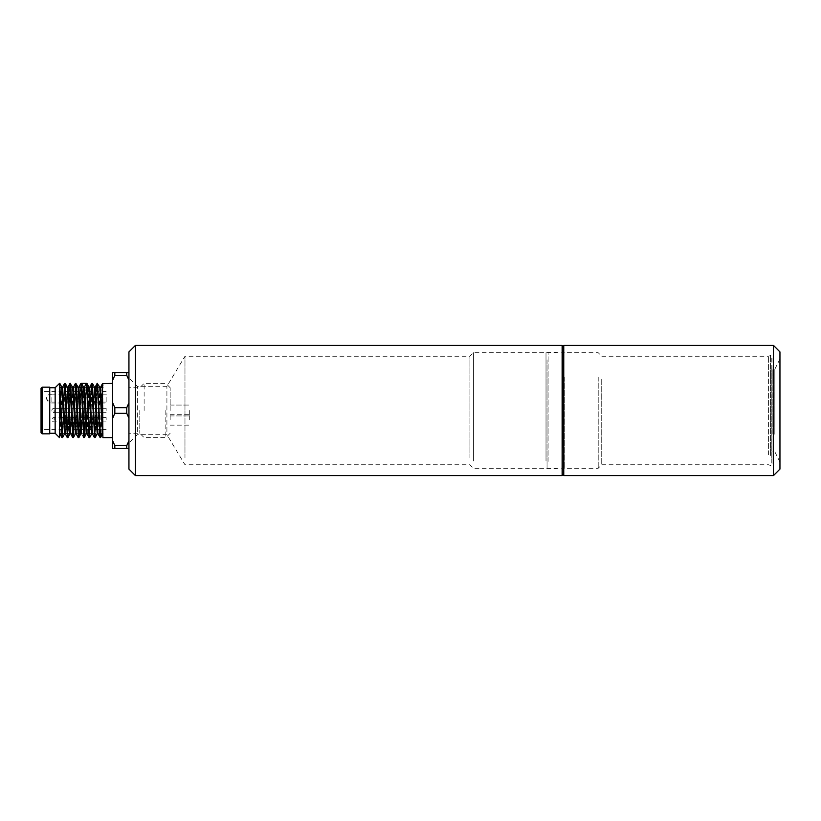 <?xml version="1.0" encoding="UTF-8"?>
<svg xmlns="http://www.w3.org/2000/svg" width="821" height="821" viewBox="0 0 821 821"><rect width="100%" height="100%" fill="white"/><g stroke="black" fill="none" stroke-linecap="round" stroke-linejoin="round"><path stroke-width="0.62" stroke-dasharray="4.11 3.08" d="M779.95 440.22L779.95 358.962L779.95 440.22M771.812 434.586L771.812 368.732L771.812 434.586M771.812 367.675L771.812 462.911L771.812 367.675M768.589 454.824L768.589 356.252L768.589 454.824M598.211 377.178L598.211 468.278L598.211 377.178M601.731 379.22L601.731 464.748L601.731 379.22M562.949 376.398L562.949 469.633L562.949 376.398M562.949 474.784L562.949 346.216L562.949 474.784M563.76 345.395L563.76 475.605M773.444 475.605L773.444 345.395M779.95 351.911L779.95 469.089M166.909 431.61L166.909 386.311L166.909 431.61M184.971 457.841L184.971 356.252L184.971 457.841M469.91 457.841L469.91 356.252L469.91 457.841M473.43 460.909L473.43 352.722L473.43 460.909M562.949 462.1L562.949 351.367L562.949 462.1M562.128 475.605L562.128 345.395M135.444 345.395L135.444 475.605M137.302 431.61L137.302 386.311L137.302 431.61M128.938 438.907L128.938 377.947L128.938 438.907M128.938 469.089L128.938 351.911M51.897 394.193C48.624 394.234 46.807 395.373 46.479 397.61C46.807 400.217 48.624 401.705 51.897 402.085L106.155 402.085L106.155 403.039L106.155 394.193L51.897 394.193L51.897 402.085M106.155 402.085L106.155 394.193M106.155 410.5L106.155 408.335L106.155 410.5M106.155 419.726L106.155 417.55L106.155 419.726M41.05 432.739L41.05 388.261M49.732 433.827L49.732 387.173M59.543 383.376L59.492 437.624M59.492 383.417L59.492 430.727M102.892 433.601L67.64 433.601L102.892 433.601L102.892 386.958M99.905 387.399L98.428 387.399L99.905 387.399M95.38 387.399L94.805 387.399M94.487 387.399L92.999 387.399L94.487 387.399M92.085 387.399L89.951 387.399L92.085 387.399M86.657 387.399L84.522 387.399L86.657 387.399M83.619 387.399L82.131 387.399L83.947 387.399L82.859 392.972L80.827 433.857M78.19 387.399L76.702 387.399L78.19 387.399M75.799 387.399L73.654 387.399L75.799 387.399M72.741 387.399L71.273 387.399L72.741 387.399M70.37 387.399L68.225 387.399L70.37 387.399L68.143 437.306M67.322 387.399L65.844 387.399L67.322 387.399M64.931 387.399L62.796 387.399L64.931 387.399M59.502 387.399L59.492 433.601L59.502 387.399M102.892 437.624L102.717 384.639M189.702 419.726L189.702 414.297L189.702 419.726M170.163 419.726L170.163 414.297L170.163 419.726M189.702 410.5L189.702 415.929L189.702 410.5M170.163 410.5L170.163 387.717L170.163 410.5M165.832 410.5L165.832 437.624L165.832 410.5M144.127 410.5L144.127 383.376L144.127 410.5M139.786 410.5L139.786 433.283L139.786 410.5M128.938 410.5L128.938 387.717L128.938 410.5M55.151 433.283L55.151 387.717M112.662 410.5L112.662 383.376L112.662 410.5M49.732 410.5L49.732 433.283L49.732 410.5M112.662 440.764L114.827 445.659L126.762 445.659L128.938 440.764L128.938 418.207L126.762 413.322L114.827 413.322L112.662 418.207L112.662 448.471L126.762 448.471L126.762 445.659M112.662 380.236L112.662 372.529L128.938 372.529L128.938 380.236L126.762 375.341L114.827 375.341L112.662 380.236L112.662 402.793L114.827 407.678L126.762 407.678L128.938 402.793L128.938 380.236L128.938 448.471L126.762 448.471M114.827 372.529L114.827 375.341M112.662 418.207L112.662 402.793M114.827 407.678L114.827 413.322M114.827 445.659L114.827 448.471M126.762 375.341L126.762 372.529M126.762 413.322L126.762 407.678M128.938 380.236L128.938 372.529M128.938 418.207L128.938 402.793M128.938 448.471L128.938 440.764M86.698 383.376L84.204 436.751M102.512 387.399L100.49 436.731M100.183 437.624L100.439 436.372M100.655 433.601L102.42 387.399M94.754 437.624L96.991 387.399M97.289 384.639L95.062 436.741M89.315 437.624L91.808 384.269M92.126 383.376L89.633 436.71M78.508 433.704L80.715 383.684L83.886 437.624L86.379 384.269M78.939 433.601L80.951 384.269M81.269 383.376L79.021 433.601M73.295 436.351L75.522 384.269M75.83 383.376L73.346 436.71M67.599 437.624L70.093 384.269M70.134 384.639L67.907 436.751M62.17 437.624L64.664 384.269M64.705 384.639L62.478 436.721M59.492 386.291L59.492 430.748L61.637 387.399M64.613 433.601L67.25 387.143L64.931 433.601M69.959 433.827L72.679 387.214M75.399 433.786L78.118 387.184L75.809 433.601M86.256 433.806L88.781 387.399M91.695 433.796L94.405 387.153L92.096 433.601M97.196 433.601L99.823 387.173M102.615 433.601L102.892 431.364M62.724 437.326L64.931 387.296M73.582 437.265L75.789 387.286M79.421 433.601L81.217 387.296M84.44 437.285L86.646 387.255M89.879 437.275L92.085 387.296M95.298 437.347L97.504 387.399M101.147 433.601L102.892 388.015M59.512 433.601L62.601 387.184M70.37 433.601L73.069 387.399M81.217 433.601L83.927 387.399M86.667 433.601L89.037 387.399M97.514 433.601L100.213 387.399M60.077 433.601L62.529 387.399M65.321 433.827L68.03 387.194M70.78 433.868L73.397 387.399M76.209 433.868L78.826 387.399M81.607 433.816L84.255 387.399M87.088 433.878L89.684 387.399M92.475 433.837L95.185 387.173M97.894 433.806L100.542 387.399M62.211 433.704L64.418 383.705M67.64 433.714L69.847 383.715M73.069 433.734L75.234 383.828M83.937 433.724L86.133 383.715M89.366 433.724L91.531 383.807M94.795 433.704L96.591 387.399M100.224 433.734L102.02 387.399M102.892 383.376L102.892 430.122M102.892 386.609L102.892 383.52M774.829 434.309L774.829 369.214L774.829 434.309M773.854 433.96L773.854 369.809L773.854 433.96M772.9 433.96L772.9 369.809L772.9 433.96M772.017 366.474L772.017 464.378L772.017 366.474M770.539 455.47L770.539 355.462L770.539 455.47M564.304 377.178L564.304 468.278L564.304 377.178M562.128 461.392L562.128 352.178L562.128 461.392M548.11 461.392L548.11 352.178L548.11 461.392M546.006 460.909L546.006 352.722L546.006 460.909M547.053 359.844L547.053 468.545L547.053 359.844M54.073 410.5L54.073 412.665L54.073 410.5M54.073 419.726L54.073 417.55L54.073 419.726M42.138 387.173L42.138 433.827M779.95 462.038L774.829 451.786L772.9 451.191L771.812 452.268M779.95 358.962L774.829 369.214L772.9 369.809L771.812 368.732M771.812 462.911L772.027 356.468L770.539 355.462L768.589 356.252L601.731 356.252L598.211 352.722L564.304 352.722L562.949 351.367L562.128 352.178L546.006 352.722L473.43 352.722L469.91 356.252L184.971 356.252L166.909 386.311L137.302 386.311L128.938 377.947M771.812 358.089L772.027 464.532L770.539 465.538L768.589 464.748L601.731 464.748L598.211 468.278L564.304 468.278L562.949 469.633L562.128 468.822L546.006 468.278L473.43 468.278L469.91 464.748L184.971 464.748L166.909 434.689L137.302 434.689L128.938 443.053M46.479 397.61A5.429 5.429 0 0 0 51.897 403.039L106.155 403.039M54.073 408.335A2.165 2.165 0 0 0 51.897 410.5A2.165 2.165 0 0 0 54.073 412.665L106.155 412.665L54.073 412.665A2.165 2.165 0 0 1 51.897 410.5A2.165 2.165 0 0 1 54.073 408.335L106.155 408.335L54.073 408.335M106.155 417.55L54.073 417.55A2.165 2.165 0 0 0 51.897 419.726A2.165 2.165 0 0 0 54.073 421.891L106.155 421.891M106.155 391.514L42.138 391.514L41.05 390.427M106.155 429.486L42.138 429.486L41.05 430.573M64.346 433.601L62.211 433.601L64.346 433.601M170.163 425.145L189.702 425.145M170.163 414.297L189.702 414.297M170.163 415.929L189.702 415.929L170.163 415.929M170.163 405.071L189.702 405.071L170.163 405.071M170.163 387.717L165.832 383.376L144.127 383.376L139.786 387.717L128.938 387.717M170.163 433.283L165.832 437.624L144.127 437.624L139.786 433.283L128.938 433.283M83.414 437.316L81.607 433.847"/><path stroke-width="1.23" d="M562.949 447.568L562.949 346.216L562.949 447.568M563.76 448.04L563.76 345.395L773.444 345.395L773.444 475.605L563.76 475.605L563.76 448.04M773.444 475.605L779.95 469.089L779.95 351.911L773.444 345.395M563.76 345.395L562.949 346.216L562.128 345.395L562.128 475.605L562.949 474.784L563.76 475.605M135.444 345.395L128.938 351.911L128.938 469.089L135.444 475.605L135.444 345.395L562.128 345.395M41.05 388.261L41.05 432.739L42.138 433.827L42.138 387.173L41.05 388.261M42.138 387.173L49.732 387.173L49.732 433.827L42.138 433.827M59.492 437.624L59.543 383.376L55.151 387.717L55.151 433.283L59.492 437.624M102.892 387.399L99.905 387.399L102.892 387.399M94.805 387.399L95.38 387.399M91.685 433.827L89.366 387.399L89.951 387.399L87.17 387.399L89.037 387.399M81.217 387.296L81.72 383.674L84.44 437.285L86.256 433.806L83.537 387.153L87.036 433.816L85.004 392.838L83.937 387.399L84.522 387.399L83.619 387.399M82.131 387.399L78.19 387.399L82.131 387.399M73.654 387.399L72.741 387.399L73.654 387.399M70.37 387.399L70.575 384.628M68.225 387.399L67.322 387.399L68.225 387.399M62.796 387.399L62.222 387.399L62.796 387.399M61.893 387.399L60.015 387.399L61.893 387.399M102.42 387.399L102.892 437.624L112.662 437.624M128.938 440.764L126.762 445.659L114.827 445.659L112.662 440.764L112.662 448.471L128.938 448.471M112.662 440.764L112.662 418.207L114.827 413.322L126.762 413.322L128.938 418.207M128.938 402.793L126.762 407.678L114.827 407.678L112.662 402.793L112.662 380.236L114.827 375.341L126.762 375.341L128.938 380.236M128.938 372.529L112.662 372.529L112.662 380.236M114.827 375.341L114.827 372.529M114.827 413.322L114.827 407.678M112.662 402.793L112.662 418.207M114.827 448.471L114.827 445.659M126.762 372.529L126.762 375.341M126.762 407.678L126.762 413.322M126.762 445.659L126.762 448.471M86.379 384.269L86.605 383.376L81.269 383.376L83.568 434.607L83.978 437.624L84.44 437.306M86.605 383.376L89.099 436.731M84.204 436.751L83.978 437.624M102.717 384.639L102.512 387.399M100.49 436.731L97.463 383.376L100.275 437.624M100.439 436.372L100.655 433.601M91.808 384.269L92.157 383.386L92.588 387.153L94.754 437.624M91.572 383.705L94.743 437.624L91.531 383.807M96.991 387.399L97.463 383.376M97.514 383.417L97.289 384.639M95.062 436.741L94.846 437.624L95.308 437.306M89.633 436.71L89.407 437.624M80.951 384.269L81.269 383.376M81.176 383.376L83.886 437.624M75.522 384.269L75.83 383.376L76.271 386.691L78.457 437.624L75.286 383.694L78.457 437.624M78.508 437.583L78.939 433.601M79.021 433.601L79.011 437.295M70.093 384.269L70.401 383.376L70.688 384.772L71.109 391.997L73.028 437.624L69.847 383.694L72.802 436.731M73.069 437.583L73.295 436.351M73.346 436.71L73.12 437.624M64.664 384.269L65.095 383.664L65.526 388.785L67.599 437.624L64.418 383.705M70.36 383.417L70.134 384.639M67.907 436.751L65.198 384.259M59.492 383.407L62.17 437.624L59.717 384.659M64.931 383.417L64.705 384.639M62.478 436.721L62.263 437.624L62.724 437.295M61.637 387.399L64.613 433.601M69.836 383.694L68.03 387.173L67.25 387.173L69.959 433.827L68.143 437.306M70.627 384.259L72.679 387.214L75.399 433.786L73.582 437.265L70.401 383.376M78.826 387.399L78.108 387.184L80.827 433.857L79.011 437.347L79.421 433.601M88.781 387.399L91.695 433.796L89.879 437.275L86.923 384.279M96.991 383.674L95.185 387.143L94.405 387.173L97.196 433.601M97.781 384.249L99.823 387.173L102.615 433.601M59.769 384.29L62.047 430.758L62.724 437.326L64.541 433.837M64.931 387.296L65.146 384.639M75.789 387.286L76.014 384.659M76.055 384.29L79.011 437.347M86.646 387.255L86.872 384.639M92.085 387.296L92.301 384.659M92.352 384.279L94.62 430.543L95.298 437.347L97.114 433.857M97.504 387.399L97.73 384.618M97.555 383.376L100.049 430.563L100.737 437.265L101.147 433.601M59.492 430.727L59.512 433.601M62.529 387.399L64.931 433.601M67.64 387.389L70.78 433.868M73.069 387.399L76.209 433.868L73.397 387.399M78.498 387.399L81.217 433.601M94.795 387.389L97.514 433.601M99.834 387.184L100.891 393.967L102.892 433.58L100.542 387.399M67.373 436.731L65.105 390.498L64.428 383.684L62.612 387.163L65.321 433.857L67.137 437.347M68.02 387.194L70.739 433.806L72.556 437.265M80.715 383.674L78.898 387.143L81.607 433.816M84.255 387.399L86.123 383.725M88.842 437.244L87.088 433.878M89.684 387.399L92.085 433.601M95.185 387.143L97.894 433.806M59.492 387.255L61.944 436.731M61.996 436.362L62.211 433.704M67.425 436.362L67.64 433.714M72.853 436.362L73.069 433.734M78.005 437.316L78.231 436.731M78.282 436.362L78.508 433.704M83.424 437.306L83.937 433.724M89.15 436.362L89.366 433.724M94.292 437.316L94.528 436.731M94.579 436.362L94.795 433.704M96.591 387.399L97.001 383.694L97.678 390.375L99.957 436.731M100.008 436.362L100.224 433.734M102.02 387.399L102.43 383.705L102.892 385.726M135.444 475.605L562.128 475.605M67.117 433.601L64.346 433.601L67.117 433.601M61.688 433.601L59.82 433.601L61.688 433.601M112.662 383.376L102.43 383.694M55.151 387.717L49.732 387.717M55.151 433.283L49.732 433.283M61.832 387.204L60.015 383.725M67.25 387.143L65.434 383.653M78.118 387.184L75.84 383.376M83.537 387.153L81.72 383.674M88.976 387.214L87.159 383.746M94.405 387.153L92.588 383.674M102.553 433.786L100.737 437.265M97.894 433.827L100.183 437.624M61.708 437.275L59.892 433.796M75.275 383.746L73.459 387.235M77.995 437.285L76.189 433.816M91.562 383.746L89.756 387.204M94.282 437.306L92.475 433.837M102.42 383.756L100.614 387.204"/></g></svg>
